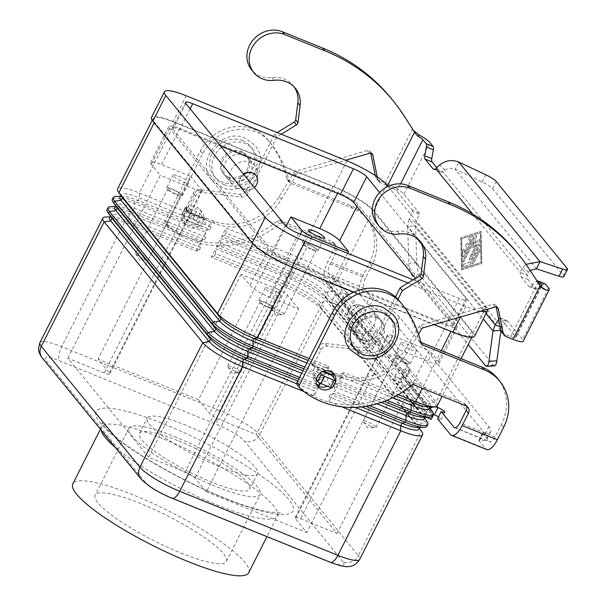 <?xml version="1.0" encoding="UTF-8"?>
<svg xmlns="http://www.w3.org/2000/svg" width="606" height="606" viewBox="0 0 606 606"><rect width="100%" height="100%" fill="white"/><g stroke="black" fill="none" stroke-linecap="round" stroke-linejoin="round"><path stroke-width="0.45" stroke-dasharray="3.03 2.27" d="M332.694 372.501A10.294 9.272 140.8 0 0 331.717 370.993A10.294 9.272 140.8 0 0 314.953 373.94A10.294 9.272 140.8 0 0 315.764 384.007A10.294 9.272 140.8 0 0 317.044 385.272M327.308 386.136A10.294 9.272 140.8 0 0 332.527 381.06A10.294 9.272 140.8 0 0 333.595 377.447M333.126 386.249A10.294 9.272 -39.2 0 1 331.467 387.764M202.874 222.175A10.294 9.272 140.8 0 0 202.063 212.115A10.294 9.272 140.8 0 0 185.3 215.062A10.294 9.272 140.8 0 0 186.11 225.129A10.294 9.272 140.8 0 0 202.874 222.175M183.035 212.289A10.294 9.272 -39.2 0 1 199.798 209.335A10.294 9.272 -39.2 0 1 200.609 219.402A10.294 9.272 -39.2 0 1 183.845 222.357A10.294 9.272 -39.2 0 1 183.035 212.289M180.974 553.051A73.531 14.158 26.8 0 0 226.394 561.436A73.531 14.158 26.8 0 0 140.554 503.525A73.531 14.158 26.8 0 0 95.134 495.132A73.531 14.158 26.8 0 0 180.974 553.051M174.392 436.54A73.531 14.158 -153.2 0 1 260.232 494.458A73.531 14.158 -153.2 0 1 214.804 486.065A73.531 14.158 -153.2 0 1 128.964 428.154A73.531 14.158 -153.2 0 1 174.392 436.54M177.626 440.501A61.767 11.893 26.8 0 0 139.463 433.457A61.767 11.893 26.8 0 0 211.57 482.103A61.767 11.893 26.8 0 0 249.725 489.156A61.767 11.893 26.8 0 0 177.626 440.501M219.38 466.65A61.767 11.893 -153.2 0 1 147.273 417.996A61.767 11.893 -153.2 0 1 185.428 425.048A61.767 11.893 -153.2 0 1 257.535 473.695A61.767 11.893 -153.2 0 1 219.38 466.65M248.71 572.708A98.528 18.968 26.8 0 0 133.684 495.102A98.528 18.968 26.8 0 0 72.818 483.861M143.88 258.762A7.234 1.394 26.8 0 0 147.796 259.815A7.234 1.394 26.8 0 0 148.356 259.588A7.234 1.394 26.8 0 0 139.903 253.884A7.234 1.394 26.8 0 0 135.433 253.058A7.234 1.394 26.8 0 0 135.585 253.649A7.234 1.394 26.8 0 0 143.88 258.762M176.414 194.359A7.234 1.394 26.8 0 0 180.883 195.185A7.234 1.394 26.8 0 0 172.437 189.481A7.234 1.394 26.8 0 0 167.968 188.655A7.234 1.394 26.8 0 0 176.414 194.359M176.854 194.89A8.825 1.697 26.8 0 0 182.3 195.897A8.825 1.697 26.8 0 0 172.006 188.951A8.825 1.697 26.8 0 0 166.552 187.943A8.825 1.697 26.8 0 0 176.854 194.89M178.512 176.066A8.825 1.697 -153.2 0 1 188.807 183.02A8.825 1.697 -153.2 0 1 183.36 182.012A8.825 1.697 -153.2 0 1 173.058 175.058A8.825 1.697 -153.2 0 1 178.512 176.066M371.614 426.563A7.234 1.394 26.8 0 0 375.523 427.616A7.234 1.394 26.8 0 0 376.084 427.389A7.234 1.394 26.8 0 0 367.637 421.693A7.234 1.394 26.8 0 0 363.168 420.867A7.234 1.394 26.8 0 0 363.312 421.45A7.234 1.394 26.8 0 0 371.614 426.563M404.149 362.161A7.234 1.394 26.8 0 0 408.618 362.986A7.234 1.394 26.8 0 0 400.172 357.282A7.234 1.394 26.8 0 0 395.703 356.457A7.234 1.394 26.8 0 0 404.149 362.161M404.581 362.691A8.825 1.697 26.8 0 0 410.035 363.698A8.825 1.697 26.8 0 0 399.733 356.752A8.825 1.697 26.8 0 0 394.279 355.745A8.825 1.697 26.8 0 0 404.581 362.691M406.24 343.867A8.825 1.697 -153.2 0 1 416.542 350.821A8.825 1.697 -153.2 0 1 411.088 349.813A8.825 1.697 -153.2 0 1 400.786 342.86A8.825 1.697 -153.2 0 1 406.24 343.867M236.029 371.683A7.234 1.394 26.8 0 0 239.946 372.735A7.234 1.394 26.8 0 0 240.499 372.508A7.234 1.394 26.8 0 0 232.053 366.804A7.234 1.394 26.8 0 0 227.583 365.979A7.234 1.394 26.8 0 0 227.735 366.562A7.234 1.394 26.8 0 0 236.029 371.683M268.564 307.28A7.234 1.394 26.8 0 0 273.033 308.098A7.234 1.394 26.8 0 0 264.587 302.402A7.234 1.394 26.8 0 0 260.118 301.576A7.234 1.394 26.8 0 0 268.564 307.28M269.003 307.81A8.825 1.697 26.8 0 0 274.45 308.818A8.825 1.697 26.8 0 0 264.148 301.871A8.825 1.697 26.8 0 0 258.701 300.864A8.825 1.697 26.8 0 0 269.003 307.81M270.655 288.986A8.825 1.697 -153.2 0 1 280.957 295.94A8.825 1.697 -153.2 0 1 275.51 294.933A8.825 1.697 -153.2 0 1 265.208 287.979A8.825 1.697 -153.2 0 1 270.655 288.986M279.464 313.643A7.234 1.394 26.8 0 0 283.373 314.696A7.234 1.394 26.8 0 0 283.934 314.469A7.234 1.394 26.8 0 0 275.488 308.772A7.234 1.394 26.8 0 0 271.018 307.946A7.234 1.394 26.8 0 0 271.17 308.53A7.234 1.394 26.8 0 0 279.464 313.643M311.999 249.24A7.234 1.394 26.8 0 0 316.468 250.066A7.234 1.394 26.8 0 0 308.022 244.362A7.234 1.394 26.8 0 0 303.553 243.536A7.234 1.394 26.8 0 0 311.999 249.24M312.431 249.77A8.825 1.697 26.8 0 0 317.885 250.778A8.825 1.697 26.8 0 0 307.583 243.832A8.825 1.697 26.8 0 0 302.136 242.824A8.825 1.697 26.8 0 0 312.431 249.77M360.767 305.409A9.408 8.476 140.8 0 0 349.723 308.605A9.408 8.476 140.8 0 0 349.314 319.597A9.408 8.476 140.8 0 0 352.442 321.892A9.408 8.476 140.8 0 0 363.479 318.688A9.408 8.476 140.8 0 0 363.895 307.696A9.408 8.476 140.8 0 0 360.767 305.409M360.926 305.606A9.408 8.476 140.8 0 0 349.889 308.802A9.408 8.476 140.8 0 0 349.473 319.801A9.408 8.476 140.8 0 0 352.601 322.089A9.408 8.476 140.8 0 0 363.638 318.892A9.408 8.476 140.8 0 0 364.055 307.893A9.408 8.476 140.8 0 0 360.926 305.606M356.343 314.166A0.591 0.53 140.8 0 0 356.866 313.135A0.591 0.53 140.8 0 0 356.343 314.166M355.108 332.671A14.703 13.241 -39.2 0 1 350.223 329.088A14.703 13.241 -39.2 0 1 350.866 311.916A14.703 13.241 -39.2 0 1 368.122 306.909A14.703 13.241 -39.2 0 1 373.008 310.492A14.703 13.241 -39.2 0 1 372.357 327.672A14.703 13.241 -39.2 0 1 355.108 332.671M354.881 321.839A14.703 13.241 140.8 0 0 356.04 336.224A14.703 13.241 140.8 0 0 360.926 339.807A14.703 13.241 140.8 0 0 378.182 334.8A14.703 13.241 140.8 0 0 378.826 317.627A14.703 13.241 140.8 0 0 373.94 314.044A14.703 13.241 140.8 0 0 354.881 321.839M357.146 324.611A14.703 13.241 -39.2 0 1 376.205 316.817A14.703 13.241 -39.2 0 1 381.091 320.4A14.703 13.241 -39.2 0 1 380.439 337.572A14.703 13.241 -39.2 0 1 363.191 342.579A14.703 13.241 -39.2 0 1 358.305 338.996A14.703 13.241 -39.2 0 1 357.146 324.611M377.174 318.006A14.703 13.241 140.8 0 0 359.919 323.006A14.703 13.241 140.8 0 0 359.275 340.186A14.703 13.241 140.8 0 0 364.161 343.769A14.703 13.241 140.8 0 0 381.409 338.762A14.703 13.241 140.8 0 0 382.06 321.589A14.703 13.241 140.8 0 0 377.174 318.006M243.703 174.399A9.408 8.476 140.8 0 0 241.317 187.269A9.408 8.476 140.8 0 0 244.445 189.557A9.408 8.476 140.8 0 0 254.399 187.512M255.823 175.263A9.408 8.476 -39.2 0 1 255.285 186.216A9.408 8.476 -39.2 0 1 244.286 189.36A9.408 8.476 -39.2 0 1 241.158 187.065A9.408 8.476 -39.2 0 1 243.544 174.202M248.968 180.853A0.591 0.53 140.8 0 0 248.112 181.111A0.591 0.53 140.8 0 0 248.99 181.686A0.591 0.53 140.8 0 0 249.134 181.058M237.09 188.057A14.703 13.241 140.8 0 0 254.346 183.05A14.703 13.241 140.8 0 0 254.997 165.877A14.703 13.241 140.8 0 0 250.104 162.294A14.703 13.241 140.8 0 0 232.855 167.294A14.703 13.241 140.8 0 0 232.204 184.474A14.703 13.241 140.8 0 0 237.09 188.057M231.272 180.921A14.703 13.241 140.8 0 0 248.528 175.922A14.703 13.241 140.8 0 0 249.172 158.742A14.703 13.241 140.8 0 0 244.286 155.159A14.703 13.241 140.8 0 0 225.227 162.961A14.703 13.241 140.8 0 0 226.386 177.338A14.703 13.241 140.8 0 0 231.272 180.921M242.021 152.386A14.703 13.241 -39.2 0 1 246.907 155.969A14.703 13.241 -39.2 0 1 246.263 173.149A14.703 13.241 -39.2 0 1 229.007 178.149A14.703 13.241 -39.2 0 1 224.122 174.566A14.703 13.241 -39.2 0 1 222.963 160.189A14.703 13.241 -39.2 0 1 242.021 152.386M228.038 176.96A14.703 13.241 140.8 0 0 245.294 171.96A14.703 13.241 140.8 0 0 245.938 154.78A14.703 13.241 140.8 0 0 241.052 151.197A14.703 13.241 140.8 0 0 223.803 156.204A14.703 13.241 140.8 0 0 223.152 173.377A14.703 13.241 140.8 0 0 228.038 176.96M426.919 426.276A35.292 6.795 26.8 0 0 425.548 422.564L326.929 301.72A35.292 6.795 26.8 0 0 287.108 277.631L215.547 248.672L211.244 257.194L282.797 286.161A35.292 6.795 -153.2 0 1 322.627 310.242L421.238 431.086A35.292 6.795 -153.2 0 1 421.784 431.798M211.244 257.194L214.357 256.202L285.918 285.168A29.414 5.666 -153.2 0 1 319.104 305.235L417.723 426.079A29.414 5.666 -153.2 0 1 418.17 426.669A29.414 5.666 -153.2 0 1 418.867 429.177M341.632 406.823L329.255 401.808L333.565 393.286L330.444 394.279L329.141 396.854L329.255 401.808M355.169 407.391L329.141 396.854M333.565 393.286L365.819 406.346M361.646 406.906L330.444 394.279M214.357 256.202L215.66 253.626L287.221 282.593A29.414 5.666 -153.2 0 1 320.407 302.659L419.026 423.503A29.414 5.666 -153.2 0 1 420.17 426.601A29.414 5.666 -153.2 0 1 417.739 427.533M215.66 253.626L215.547 248.672M432.131 415.974A35.292 6.795 26.8 0 0 430.752 412.254L332.141 291.41A35.292 6.795 26.8 0 0 292.312 267.329L220.751 238.363L216.448 246.892L288.001 275.859A35.292 6.795 -153.2 0 1 327.831 299.94L426.45 420.784A35.292 6.795 -153.2 0 1 426.988 421.488M216.448 246.892L219.561 245.9L291.122 274.859A29.414 5.666 -153.2 0 1 324.316 294.933L422.927 415.777A29.414 5.666 -153.2 0 1 423.382 416.367A29.414 5.666 -153.2 0 1 424.071 418.875M369.478 405.679L334.459 391.506L338.769 382.984L335.648 383.977L334.345 386.552L334.459 391.506M377.008 403.823L334.345 386.552M338.769 382.984L384.234 401.384M381.303 402.452L335.648 383.977M219.561 245.9L220.864 243.317L292.425 272.283A29.414 5.666 -153.2 0 1 325.611 292.357L424.23 413.201A29.414 5.666 -153.2 0 1 425.374 416.299A29.414 5.666 -153.2 0 1 422.943 417.223M220.864 243.317L220.751 238.363M437.335 405.672A35.292 6.795 26.8 0 0 435.956 401.952L337.345 281.108A35.292 6.795 26.8 0 0 297.516 257.027L225.955 228.061L221.652 236.582L293.206 265.549A35.292 6.795 -153.2 0 1 333.035 289.63L431.654 410.474A35.292 6.795 -153.2 0 1 432.192 411.186M386.901 400.324L339.663 381.204L343.973 372.675L398.278 394.657M451.114 331.194L292.933 267.17A35.292 6.795 -153.2 0 1 253.103 243.082L154.492 122.238A35.292 6.795 -153.2 0 1 153.121 118.526A35.292 6.795 -153.2 0 1 174.922 122.548L333.103 186.58A35.292 6.795 -153.2 0 1 372.932 210.661L471.544 331.505A35.292 6.795 -153.2 0 1 472.915 335.224A35.292 6.795 -153.2 0 1 451.114 331.194L450.978 331.474M309.113 358.563L328.906 366.577L324.604 375.106L304.803 367.092M303.909 368.872L323.702 376.887L320.438 383.34M316.62 384.287L299.599 377.394M298.705 379.174L318.498 387.189L314.188 395.71L304.007 391.59M221.652 236.582L224.773 235.59L296.326 264.557A29.414 5.666 -153.2 0 1 329.52 284.623L428.131 405.467A29.414 5.666 -153.2 0 1 428.586 406.058A29.414 5.666 -153.2 0 1 429.275 408.565M392.597 397.718L339.549 376.25L339.663 381.204M343.973 372.675L340.852 373.667L339.549 376.25M395.953 395.976L340.852 373.667M224.773 235.59L226.068 233.015L297.629 261.981A29.414 5.666 -153.2 0 1 330.823 282.048L429.434 402.892A29.414 5.666 -153.2 0 1 430.578 405.99A29.414 5.666 -153.2 0 1 428.147 406.921M226.068 233.015L225.955 228.061M105.732 216.993A35.292 6.795 -153.2 0 1 124.616 222.129L196.177 251.096L199.298 250.104L127.737 221.137A29.414 5.666 26.8 0 0 111.996 216.857A29.414 5.666 26.8 0 0 109.565 217.781M196.177 251.096L200.48 242.574L128.926 213.607A35.292 6.795 26.8 0 0 107.126 209.578M199.298 250.104L200.594 247.528L200.48 242.574M200.594 247.528L129.04 218.561A29.414 5.666 26.8 0 0 110.868 215.206A29.414 5.666 26.8 0 0 111.565 217.713M296.842 383.78L314.075 390.756L314.188 395.71M297.758 381.045L315.378 388.181L314.075 390.756M318.498 387.189L315.378 388.181M110.936 206.684A35.292 6.795 -153.2 0 1 129.828 211.827L201.381 240.794L204.502 239.802L132.941 210.835A29.414 5.666 26.8 0 0 117.2 206.548A29.414 5.666 26.8 0 0 114.776 207.479M201.381 240.794L205.684 232.265L134.131 203.298A35.292 6.795 26.8 0 0 112.33 199.276M204.502 239.802L205.805 237.219L205.684 232.265M205.805 237.219L134.244 208.259A29.414 5.666 26.8 0 0 116.072 204.904A29.414 5.666 26.8 0 0 116.769 207.411M301.659 373.319L319.279 380.454L319.332 382.78M302.962 370.743L320.582 377.879L319.279 380.454M323.702 376.887L320.582 377.879M116.14 196.382A35.292 6.795 -153.2 0 1 135.032 201.525L206.585 230.485L210.896 221.963L139.335 192.996A35.292 6.795 26.8 0 0 117.534 188.966M206.585 230.485L209.706 229.492L138.145 200.525A29.414 5.666 26.8 0 0 122.412 196.246A29.414 5.666 26.8 0 0 119.98 197.17M209.706 229.492L211.009 226.917L210.896 221.963M211.009 226.917L139.448 197.95A29.414 5.666 26.8 0 0 121.283 194.594A29.414 5.666 26.8 0 0 121.973 197.101M306.863 363.017L324.49 370.152L324.604 375.106M308.166 360.441L325.786 367.569L324.49 370.152M328.906 366.577L325.786 367.569M336.974 533.485L429.366 350.579L438.259 361.471A17.65 3.401 -153.2 0 1 438.949 363.335A17.65 3.401 -153.2 0 1 428.048 361.32L399.172 349.632L306.78 532.538L295.463 518.675A8.825 1.697 -153.2 0 1 295.114 517.744A8.825 1.697 -153.2 0 1 300.568 518.751L336.974 533.485L256.141 434.434L219.736 419.7A8.825 1.697 -153.2 0 1 209.782 413.678L198.465 399.808L286.13 226.25M399.172 349.632L387.855 335.762A8.825 1.697 -153.2 0 1 387.514 334.838A8.825 1.697 -153.2 0 1 392.961 335.845L429.366 350.579M241.059 274.351L148.667 457.265L185.072 471.998A8.825 1.697 -153.2 0 1 195.034 478.02L206.351 491.89L298.743 308.977L269.867 297.288A17.65 3.401 -153.2 0 1 249.952 285.252L241.059 274.351L277.465 289.092L185.072 471.998M298.743 308.977L287.426 295.114A8.825 1.697 26.8 0 0 277.465 289.092M347.639 253.308L256.141 434.434M67.834 358.207L160.226 175.301L151.341 164.408A17.65 3.401 -153.2 0 1 150.652 162.544A17.65 3.401 -153.2 0 1 161.552 164.559L190.428 176.248L98.036 359.153L109.353 373.023A8.825 1.697 -153.2 0 1 109.694 373.955A8.825 1.697 -153.2 0 1 104.24 372.948L67.834 358.207L148.667 457.265M190.428 176.248L201.745 190.117A8.825 1.697 -153.2 0 1 202.086 191.041A8.825 1.697 -153.2 0 1 196.632 190.034L160.226 175.301M446.266 325.255A17.65 3.401 26.8 0 0 457.166 327.263A17.65 3.401 26.8 0 0 456.477 325.407L357.866 204.563A17.65 3.401 26.8 0 0 337.951 192.519L179.77 128.495A17.65 3.401 26.8 0 0 168.869 126.48A17.65 3.401 26.8 0 0 169.559 128.336L268.17 249.18A17.65 3.401 26.8 0 0 288.085 261.224L446.266 325.255L428.048 361.32M206.351 491.89L306.78 532.538M474.574 336.224A35.292 6.795 26.8 0 0 473.203 332.512L373.781 210.676A35.292 6.795 26.8 0 0 333.951 186.595L173.263 121.548A35.292 6.795 26.8 0 0 151.455 117.519M353.73 292.107L434.085 324.634M220.508 145.978L179.724 129.472A11.764 2.265 26.8 0 0 172.46 128.131A11.764 2.265 26.8 0 0 172.922 129.366L272.344 251.202A11.764 2.265 26.8 0 0 285.615 259.232L446.304 324.278A11.764 2.265 26.8 0 0 453.576 325.619A11.764 2.265 26.8 0 0 453.114 324.377L415.542 278.328M421.397 243.794L466.128 298.614A11.764 2.265 -153.2 0 1 466.59 299.856A11.764 2.265 -153.2 0 1 459.318 298.516L413.125 279.813M379.561 192.534L416.92 238.31M387.999 186.39L486.217 306.75A35.292 6.795 -153.2 0 1 487.648 309.181M480.717 311.181A35.292 6.795 -153.2 0 1 465.787 306.439L407.929 283.017M198.465 399.808L98.036 359.153M370.13 330.838L375.568 331.262L371.925 338.474L371.455 338.315A0.591 0.53 140.8 0 0 371.046 338.64L370.168 340.383L363.138 337.534L364.017 335.8A8.825 7.946 -39.2 0 1 370.13 330.838L371.455 338.315M395.824 324.339L399.468 317.12L488.898 426.715A47.056 9.06 -153.2 0 1 490.731 431.669A47.056 9.06 -153.2 0 1 483.512 432.934A5.886 1.136 26.8 0 0 482.611 433.093L478.967 440.304A5.886 1.136 26.8 0 1 479.869 440.145A47.056 9.06 -153.2 0 0 487.088 438.88A47.056 9.06 -153.2 0 0 485.255 433.926L395.824 324.339A47.056 9.06 26.8 0 0 369.963 305.469A5.886 1.136 -153.2 0 1 366.728 303.106L360.403 295.349A16.468 6.416 -68 0 1 363.161 275.374L369.448 262.928A47.056 42.382 140.8 0 0 365.736 216.91A47.056 42.382 140.8 0 0 350.101 205.442L288.335 180.444A2.939 2.651 -39.2 0 1 286.873 178.747A117.647 105.952 140.8 0 0 267.647 139.509A117.647 105.952 140.8 0 0 267.299 139.085A41.178 37.087 140.8 0 0 200.366 151.038L165.233 220.599A2.939 2.651 140.8 0 0 165.718 223.743A88.234 79.462 140.8 0 0 277.169 221.114A2.939 2.651 -39.2 0 1 280.161 220.576L331.883 241.514A5.886 5.295 -39.2 0 1 333.838 242.945A5.886 5.295 -39.2 0 1 334.3 248.695L328.013 261.148A16.468 6.416 112 0 0 325.248 281.123L338.05 296.804L341.693 289.592A5.886 1.136 -153.2 0 1 348.556 294.228A5.886 1.136 -153.2 0 1 344.928 293.554L344.738 293.478A8.825 7.946 140.8 0 0 333.3 298.16L331.118 302.47L361.024 339.125A2.939 1.144 -68 0 0 361.221 339.269A2.939 1.144 -68 0 0 363.138 337.534M331.118 302.47L338.148 305.318L340.33 301A0.591 0.53 -39.2 0 1 341.095 300.69L344.928 293.554M338.148 305.318L368.054 341.966A2.939 1.144 -68 0 0 368.259 342.117A2.939 1.144 -68 0 0 370.168 340.383M341.095 300.69L371.925 338.474A8.825 1.697 -153.2 0 1 379.447 343.413L383.09 336.201L409.868 369.016A8.825 1.697 26.8 0 1 410.217 369.948L406.573 377.159A8.825 1.697 26.8 0 0 406.225 376.228L379.447 343.413M344.738 293.478L375.568 331.262A8.825 1.697 -153.2 0 1 383.09 336.201M399.468 317.12A47.056 9.06 26.8 0 0 373.607 298.25A5.886 1.136 -153.2 0 1 370.372 295.895L364.047 288.138A8.234 3.212 112 0 1 365.426 278.146L371.713 265.701A47.056 42.382 140.8 0 0 368.001 219.683A47.056 42.382 140.8 0 0 352.366 208.222L290.6 183.217A2.939 2.651 -39.2 0 1 289.138 181.52A117.647 105.952 140.8 0 0 269.912 142.281A117.647 105.952 140.8 0 0 269.564 141.857A41.178 37.087 140.8 0 0 202.631 153.81L167.491 223.372A2.939 2.651 140.8 0 0 167.983 226.515A88.234 79.462 140.8 0 0 279.427 223.887A2.939 2.651 -39.2 0 1 282.419 223.349L334.141 244.286A5.886 5.295 -39.2 0 1 336.103 245.718A5.886 5.295 -39.2 0 1 336.565 251.467L330.27 263.921A8.234 3.212 -68 0 0 328.891 273.904L341.693 289.592M338.05 296.804A5.886 1.136 -153.2 0 1 344.912 301.44A5.886 1.136 -153.2 0 1 341.284 300.765M478.967 440.304A5.886 1.136 26.8 0 0 479.195 440.926L485.527 448.682A16.468 6.416 -68 0 0 486.633 449.523M437.577 418.769A5.886 1.136 26.8 0 0 441.213 419.443A5.886 1.136 26.8 0 0 438.517 416.913M431.214 419.36L401.308 382.712A2.939 1.144 112 0 1 401.801 379.144L402.679 377.402A0.591 0.53 -39.2 0 1 403.088 377.076L403.323 376.947A8.825 1.697 26.8 0 0 406.573 377.159M434.154 414.731L403.323 376.947L406.967 369.736L401.763 369.599A8.825 7.946 140.8 0 0 395.65 374.561L394.771 376.296A2.939 1.144 112 0 0 394.279 379.864L424.185 416.511L425.783 417.163M424.185 416.511L426.366 412.201A8.825 7.946 -39.2 0 1 430.108 408.232M436.774 406.262L406.967 369.736A8.825 1.697 26.8 0 0 410.217 369.948M482.611 433.093A5.886 1.136 26.8 0 0 482.838 433.714L489.171 441.471A8.234 3.212 112 0 0 489.724 441.888A8.234 3.212 112 0 0 495.079 437.032L501.367 424.579A47.056 42.382 140.8 0 0 497.655 378.561M297.379 385.128A2.939 2.651 140.8 0 0 297.637 385.393A88.234 79.462 140.8 0 0 409.088 382.765A2.939 2.651 -39.2 0 1 412.08 382.227L463.802 403.164A5.886 5.295 -39.2 0 1 465.756 404.596A5.886 5.295 -39.2 0 1 466.62 406.202M420.859 342.345L420.253 342.095A2.939 2.651 -39.2 0 1 418.791 340.398A117.647 105.952 140.8 0 0 399.566 301.167M335.853 380.22A10.294 9.272 -39.2 0 1 335.724 381.113M377.083 223.637A25.293 22.778 140.8 0 0 397.347 231.265A26.475 23.839 -39.2 0 1 418.541 239.241A26.475 23.839 -39.2 0 1 419.617 240.68M467.09 247.468L464.363 252.861L464.287 249.77A1.47 0.576 -68 0 0 464.075 249.271A1.47 0.576 -68 0 0 463.226 249.945A1.47 0.576 -68 0 0 462.757 251.505L462.87 256.459A1.47 0.576 -68 0 0 463.082 256.952A1.47 0.576 -68 0 0 464.044 256.08L473.051 238.256A1.47 0.576 -68 0 0 473.195 236.393A1.47 0.576 -68 0 0 473.006 236.393L469.885 237.385A1.47 0.576 -68 0 0 468.915 238.749A1.47 0.576 -68 0 0 468.976 240.112A1.47 0.576 -68 0 0 469.165 240.112L471.112 239.491L468.385 244.892L467.173 243.407A1.47 0.576 -68 0 0 467.075 243.332A1.47 0.576 -68 0 0 466.052 244.339A1.47 0.576 -68 0 0 465.878 245.983L467.09 247.468L465.787 245.945A1.47 0.576 112 0 1 465.969 244.301A1.47 0.576 112 0 1 466.991 243.294A1.47 0.576 112 0 1 467.09 243.37L468.302 244.854L471.029 239.461L469.082 240.082A1.47 0.576 112 0 1 468.892 240.082A1.47 0.576 112 0 1 468.832 238.719A1.47 0.576 112 0 1 469.801 237.355L472.922 236.363A1.47 0.576 112 0 1 473.112 236.363A1.47 0.576 112 0 1 472.968 238.219L463.961 256.05A1.47 0.576 112 0 1 462.999 256.921A1.47 0.576 112 0 1 462.787 256.421L462.673 251.467A1.47 0.576 112 0 1 463.143 249.914A1.47 0.576 112 0 1 463.991 249.24A1.47 0.576 112 0 1 464.204 249.733L464.279 252.831L467.006 247.43M472.975 261.974A1.47 0.576 -68 0 0 472.824 263.837A1.47 0.576 -68 0 0 473.786 262.966L479.634 251.376A1.47 0.576 -68 0 0 479.785 249.52A1.47 0.576 -68 0 0 478.831 250.392L472.892 261.943L478.748 250.354A1.47 0.576 112 0 1 479.702 249.49A1.47 0.576 112 0 1 479.551 251.346L473.703 262.936A1.47 0.576 112 0 1 472.741 263.799A1.47 0.576 112 0 1 472.892 261.943M480.384 232.802L481.073 262.519L462.363 268.473L461.674 238.749L480.384 232.802L480.99 262.489L462.28 268.435L461.59 238.719L480.3 232.765M460.863 237.757L461.613 269.958L481.884 263.512L481.134 231.318L460.78 237.726L481.05 231.28L481.8 263.481L461.53 269.92L460.78 237.726M464.226 264.133A1.47 0.576 -68 0 0 463.257 265.496A1.47 0.576 -68 0 0 463.317 266.86A1.47 0.576 -68 0 0 463.507 266.86L469.9 264.83A1.47 0.576 -68 0 0 470.665 263.958L479.52 246.422A1.47 0.576 -68 0 0 479.672 244.566A1.47 0.576 -68 0 0 478.71 245.438L470.233 262.224L464.143 264.102L470.15 262.193L478.626 245.4A1.47 0.576 112 0 1 479.588 244.536A1.47 0.576 112 0 1 479.437 246.392L470.582 263.928A1.47 0.576 112 0 1 469.817 264.792L463.423 266.822A1.47 0.576 112 0 1 463.234 266.822A1.47 0.576 112 0 1 463.173 265.466A1.47 0.576 112 0 1 464.143 264.102M474.892 243.665L476.475 236.416A1.47 0.576 -68 0 0 476.316 235.401A1.47 0.576 -68 0 0 475.362 236.272L463.348 260.05A1.47 0.576 -68 0 0 463.204 261.906A1.47 0.576 -68 0 0 464.158 261.034L474.157 241.241L472.672 248.059L476.581 244.21L469.658 257.914A1.47 0.576 -68 0 0 469.514 259.777A1.47 0.576 -68 0 0 470.468 258.906L479.399 241.226A1.47 0.576 -68 0 0 479.551 239.37A1.47 0.576 -68 0 0 479.051 239.575L474.809 243.635L478.967 239.537A1.47 0.576 112 0 1 479.467 239.332A1.47 0.576 112 0 1 479.316 241.188L470.385 258.876A1.47 0.576 112 0 1 469.43 259.739A1.47 0.576 112 0 1 469.574 257.883L476.498 244.173L472.589 248.028L474.074 241.203L464.075 261.004A1.47 0.576 112 0 1 463.12 261.875A1.47 0.576 112 0 1 463.264 260.012L475.278 236.242A1.47 0.576 112 0 1 476.233 235.37A1.47 0.576 112 0 1 476.392 236.378L474.809 243.635M494.549 365.873A11.764 3.197 -93.4 0 1 493.375 365.183L419.572 274.738A11.764 3.197 86.6 0 1 416.799 262.716L415.602 225.886L416.102 222.107L419.087 214.289A1.47 0.576 -68 0 0 419.178 212.857L403.876 194.102A16.468 3.174 26.8 0 0 385.287 182.868L378.424 180.088A5.886 5.295 -39.2 0 1 376.47 178.656A5.886 5.295 -39.2 0 1 375.478 176.535L375.273 175.558M436.767 167.68L440.001 171.642A8.825 3.439 -68 0 0 440.592 172.089A8.825 3.439 -68 0 0 442.759 171.551L445.069 170.089C448.182 168.006 451.546 167.748 455.174 169.309L482.088 181.959A11.764 2.265 -153.2 0 1 492.655 188.799L563.36 275.442L567.004 268.231M544.983 283.797A5.886 2.295 -68 0 0 543.211 284.419L538.128 288.903A5.886 2.295 112 0 1 536.355 289.524A5.886 2.295 112 0 1 535.954 289.229L528.053 279.54A8.825 3.439 112 0 1 527.462 275.336L520.433 272.495C520.259 271.821 521.13 270.034 523.054 267.14L526.023 264.322M500.223 326.793L502.185 327.588L506.358 321.233A1.47 0.576 112 0 1 507.131 320.688A1.47 0.576 112 0 1 507.23 320.763L522.539 339.511A16.468 3.174 26.8 0 1 523.175 341.246M388.628 186.095A8.234 1.583 -153.2 0 1 396.847 191.261L412.148 210.009A1.47 0.576 112 0 1 412.057 211.449L409.073 219.258L416.102 222.107L502.185 327.588L500.92 330.437L415.602 225.886L407.694 226.356L408.883 263.186A11.764 3.197 -93.4 0 0 411.656 275.207L468.218 344.519M397.96 299.303L373.72 347.291A5.886 5.295 140.8 0 1 367.486 350.76L327.354 346.185A5.886 5.295 -39.2 0 0 321.119 349.654L313.34 365.047A1.174 1.06 -39.2 0 0 313.825 366.486L317.839 368.107L317.385 369.531L320.233 373.023M316.218 379.788L313.741 376.75A8.825 3.439 112 0 1 315.218 366.047L315.575 365.335L311.56 363.714A1.174 1.06 140.8 0 1 311.075 362.274L318.854 346.882A5.886 5.295 140.8 0 1 325.089 343.413L365.221 347.988A5.886 5.295 -39.2 0 0 371.455 344.519L395.506 296.91M332.406 374.008L330.141 371.236L329.785 371.94A8.825 3.439 -68 0 0 328.3 382.644L332.247 387.469A2.939 0.568 26.8 0 1 332.361 387.779M418.473 334.133L406.838 353.154A52.942 47.677 -39.2 0 1 340.436 377.258L333.391 374.41M540.158 285.6L526.447 265.489A205.888 185.421 140.8 0 0 516.463 251.914M501.919 332.383A5.886 5.295 140.8 0 0 503.874 333.815L510.737 336.595A8.234 1.583 -153.2 0 0 515.827 337.534L541.855 286.009M330.141 371.236L338.171 374.485A52.942 47.677 140.8 0 0 404.581 350.382L419.269 326.361A2.939 2.651 -39.2 0 1 421.117 324.945L492.723 304.288A2.939 2.651 -39.2 0 1 496.034 306.136L496.208 306.969M530.144 270.435L528.44 272.253L527.462 275.336L442.759 171.551L435.729 168.703M472.778 214.1L520.433 272.495A8.825 3.439 -68 0 0 521.024 276.692L528.924 286.38A5.886 2.295 -68 0 0 529.318 286.683A5.886 2.295 -68 0 0 531.091 286.055L536.181 281.57A5.886 2.295 112 0 1 537.105 280.979M510.737 336.595L537.901 282.828L540.166 286.161A8.234 1.583 26.8 0 0 540.741 286.252M542.87 288.494L539.545 285.873L541.461 287.047M507.23 320.763L500.2 317.915L515.501 336.671A8.234 1.583 -153.2 0 1 515.827 337.534M500.2 317.915A1.47 0.576 -68 0 0 500.101 317.839A1.47 0.576 -68 0 0 499.329 318.392L498.708 319.332M317.839 368.107L315.575 365.335M563.815 276.677A11.764 2.265 26.8 0 0 563.36 275.442M486.027 313.56L409.073 219.258L407.694 226.356L483.285 318.991M536.401 268.844L455.174 169.309L458.818 162.097M414.709 131.873L412.444 129.101L414.383 131.267L415.421 133.57M391.014 98.187A205.888 185.421 -39.2 0 1 400.998 111.762L412.444 129.101L385.287 182.868M370.758 153.242L370.584 152.409A2.939 2.651 140.8 0 0 367.274 150.561L295.667 171.218A2.939 2.651 140.8 0 0 293.812 172.634L279.131 196.647A52.942 47.677 -39.2 0 1 212.721 220.751L204.692 217.501L203.949 218.561L199.965 213.698A2.939 0.568 26.8 0 0 196.647 211.691L187.11 207.828A2.939 0.568 26.8 0 0 185.292 207.494A2.939 0.568 26.8 0 0 185.406 207.805L189.345 212.63L190.125 211.608L186.11 209.979A1.174 1.06 -39.2 0 1 185.625 208.547L193.405 193.147A5.886 5.295 -39.2 0 1 199.639 189.678L239.771 194.253A5.886 5.295 140.8 0 0 246.006 190.784L274.639 134.108L277.147 132.57M294.168 86.946A26.475 23.839 140.8 0 0 293.092 85.514A26.475 23.839 140.8 0 0 271.889 77.538A25.293 22.778 -39.2 0 1 251.634 69.91M281.229 134.221L276.897 136.88L248.271 193.556A5.886 5.295 -39.2 0 1 242.036 197.026L201.904 192.45A5.886 5.295 140.8 0 0 195.662 195.92L187.89 211.32A1.174 1.06 140.8 0 0 188.375 212.751L192.39 214.38L192.034 215.092A8.825 3.439 112 0 1 186.3 220.296A8.825 3.439 112 0 1 185.701 219.849L181.762 215.016A2.939 0.568 -153.2 0 1 181.648 214.706A2.939 0.568 -153.2 0 1 183.466 215.047L193.003 218.902A2.939 0.568 -153.2 0 1 196.321 220.91L200.268 225.743A8.825 3.439 -68 0 0 200.859 226.19A8.825 3.439 -68 0 0 206.593 220.985L206.949 220.273L214.986 223.531A52.942 47.677 140.8 0 0 281.389 199.419L296.076 175.407A2.939 2.651 -39.2 0 1 297.925 173.99L345.541 160.257M377.243 176.876L377.735 179.315A5.886 5.295 140.8 0 0 378.735 181.429A5.886 5.295 140.8 0 0 380.689 182.861L387.302 185.542M274.639 134.108L276.897 136.88M190.125 211.608L192.39 214.38M204.692 217.501L206.949 220.273M360.259 351.495A23.528 21.187 140.8 0 0 390.756 339.019A23.528 21.187 140.8 0 0 381.076 310.272A23.528 21.187 140.8 0 0 350.579 322.756A23.528 21.187 140.8 0 0 360.259 351.495M242.695 140.698A23.528 21.187 140.8 0 0 212.198 153.174A23.528 21.187 140.8 0 0 221.872 181.914A23.528 21.187 140.8 0 0 252.369 169.438A23.528 21.187 140.8 0 0 242.695 140.698M42.208 357.873A11.764 10.597 140.8 0 0 46.117 360.737L144.728 481.581A23.528 4.53 26.8 0 0 171.278 497.64L329.459 561.664A23.528 4.53 26.8 0 0 343.079 561.876A11.764 10.597 140.8 0 0 351.707 561.732A11.764 10.597 140.8 0 0 358.328 555.634A35.292 6.795 -153.2 0 1 359.706 559.353M343.079 561.876L244.468 441.032A23.528 4.53 26.8 0 0 217.91 424.973L59.736 360.941A23.528 4.53 26.8 0 0 46.117 360.737M372.932 210.661L337.345 281.108L330.823 282.048L329.52 284.623L333.035 289.63L332.141 291.41L325.611 292.357L324.316 294.933L327.831 299.94L326.929 301.72L320.407 302.659L319.104 305.235L322.627 310.242L259.716 434.79A11.764 10.597 -39.2 0 1 253.088 440.888A11.764 10.597 -39.2 0 1 244.468 441.032M171.278 497.64A11.764 4.583 -68 0 0 172.074 498.238M329.459 561.664A11.764 4.583 -68 0 0 330.255 562.27M333.103 186.58L297.516 257.027L297.629 261.981L296.326 264.557L293.206 265.549L292.312 267.329L292.425 272.283L291.122 274.859L288.001 275.859L287.108 277.631L287.221 282.593L285.918 285.168L282.797 286.161L219.887 410.709A11.764 4.583 -68 0 0 217.153 419.155A11.764 4.583 -68 0 0 217.91 424.973M174.922 122.548L139.335 192.996L139.448 197.95L138.145 200.525L135.032 201.525L134.131 203.298L134.244 208.259L132.941 210.835L129.828 211.827L128.926 213.607L129.04 218.561L127.737 221.137L124.616 222.129L61.706 346.677A11.764 4.583 -68 0 0 58.971 355.124A11.764 4.583 -68 0 0 59.736 360.941M144.728 481.581A11.764 10.597 -39.2 0 1 140.819 478.717M115.276 447.41A98.528 18.968 26.8 0 0 216.471 504.79A98.528 18.968 26.8 0 0 277.336 516.032A98.528 18.968 26.8 0 0 162.317 438.426A98.528 18.968 26.8 0 0 101.444 427.185A98.528 18.968 26.8 0 0 101.126 430.078M164.287 424.162A110.292 21.233 -153.2 0 1 288.751 499.42A110.292 21.233 -153.2 0 1 224.909 498.45A110.292 21.233 -153.2 0 1 100.444 423.193A110.292 21.233 -153.2 0 1 164.287 424.162M224.137 184.686A23.528 21.187 140.8 0 0 254.634 172.21A23.528 21.187 140.8 0 0 244.96 143.47A23.528 21.187 140.8 0 0 214.463 155.947A23.528 21.187 140.8 0 0 224.137 184.686M471.544 331.505L435.956 401.952L429.434 402.892L428.131 405.467L431.654 410.474L430.752 412.254L424.23 413.201L422.927 415.777L426.45 420.784L425.548 422.564L419.026 423.503L417.723 426.079L421.238 431.086L358.328 555.634L259.716 434.79A35.292 6.795 -153.2 0 0 219.887 410.709L61.706 346.677A35.292 6.795 -153.2 0 0 39.905 342.648M441.304 350.616L422.306 388.226M154.492 122.238L154.174 122.874M253.103 243.082L252.793 243.703M392.961 335.845L300.568 518.751M387.855 335.762L295.463 518.675M287.426 295.114L195.034 478.02M311.234 238.567L219.736 419.7M300.44 234.204L209.782 413.678M196.632 190.034L104.24 372.948M201.745 190.117L109.353 373.023M456.477 325.407L438.259 361.471M288.085 261.224L269.867 297.288M357.866 204.563L356.896 206.472M179.77 128.495L161.552 164.559M169.559 128.336L151.341 164.408M298.629 233.469L285.615 259.232M459.318 298.516L446.304 324.278M466.128 298.614L453.114 324.377M190.17 108.8L179.724 129.472M185.928 103.603L172.922 129.366M285.358 225.44L272.344 251.202M386.795 184.913L373.781 210.676M486.217 306.75L473.203 332.512M346.965 160.832L333.951 186.595M186.277 95.786L173.263 121.548M465.787 306.439L460.439 317.029M337.951 192.519L337.534 193.352M268.17 249.18L249.952 285.252M364.017 335.8L333.3 298.16M340.33 301L371.046 338.64M368.054 341.966L361.024 339.125M325.248 281.123L360.403 295.349M363.161 275.374L328.013 261.148M330.27 263.921L365.426 278.146M364.047 288.138L328.891 273.904M165.233 220.599L167.491 223.372M165.718 223.743L167.983 226.515M277.169 221.114L279.427 223.887M280.161 220.576L282.419 223.349M331.883 241.514L334.141 244.286M334.3 248.695L336.565 251.467M369.448 262.928L371.713 265.701M350.101 205.442L352.366 208.222M288.335 180.444L290.6 183.217M286.873 178.747L289.138 181.52M267.299 139.085L269.564 141.857M200.366 151.038L202.631 153.81M366.728 303.106L370.372 295.895M369.963 305.469L373.607 298.25M485.527 448.682L450.379 434.457M485.255 433.926L488.898 426.715M403.088 377.076L401.763 369.599M402.679 377.402L433.396 415.042M426.366 412.201L395.65 374.561M401.308 382.712L394.279 379.864M401.801 379.144L394.771 376.296M406.225 376.228L409.868 369.016M455.265 427.745L489.171 441.471M495.079 437.032L459.931 422.799M299.894 388.166L297.637 385.393M411.345 385.537L409.088 382.765M414.337 384.999L412.08 382.227M466.059 405.937L463.802 403.164M503.631 427.351L501.367 424.579M421.026 343.049L420.253 342.095M421.056 343.17L418.791 340.398M479.195 440.926L482.838 433.714M479.869 440.145L483.512 432.934M399.604 234.037L397.347 231.265M403.876 194.102L429.904 142.584M548.559 287.994L522.539 339.511M322.506 371.607L317.385 369.531M317.483 368.819L323.422 371.22M329.785 371.94L315.218 366.047M313.741 376.75L328.3 382.644M528.44 272.253L523.054 267.14M528.053 279.54L521.024 276.692M538.522 284.381L541.961 287.608M515.501 336.671L540.961 286.267M543.211 284.419L536.181 281.57M538.128 288.903L531.091 286.055M535.954 289.229L528.924 286.38M506.358 321.233L499.329 318.392M506.139 336.595L503.874 333.815M373.72 347.291L371.455 344.519M367.486 350.76L365.221 347.988M327.354 346.185L325.089 343.413M321.119 349.654L318.854 346.882M313.34 365.047L311.075 362.274M313.825 366.486L311.56 363.714M340.436 377.258L338.171 374.485M406.838 353.154L404.581 350.382M421.526 329.134L419.269 326.361M423.382 327.725L421.117 324.945M494.988 307.06L492.723 304.288M496.867 307.151L496.034 306.136M528.712 268.261L526.447 265.489M335.891 380.257L332.247 387.469M493.375 365.183L485.467 365.653M492.655 188.799L496.299 181.58M419.087 214.289L412.057 211.449M400.574 183.868L396.847 191.261M445.069 170.089L439.683 164.976M482.088 181.959L485.732 174.74M400.998 111.762L403.263 114.534M204.328 218.213L189.769 212.32M189.345 212.63L203.911 218.531M192.034 215.092L206.593 220.985M200.268 225.743L185.701 219.849M271.889 77.538L274.154 80.31M246.006 190.784L248.271 193.556M239.771 194.253L242.036 197.026M199.639 189.678L201.904 192.45M193.405 193.147L195.662 195.92M185.625 208.547L187.89 211.32M186.11 209.979L188.375 212.751M212.721 220.751L214.986 223.531M279.131 196.647L281.389 199.419M293.812 172.634L296.076 175.407M295.667 171.218L297.925 173.99M367.274 150.561L369.539 153.333M370.584 152.409L371.417 153.424M375.478 176.535L377.735 179.315M378.424 180.088L380.689 182.861M199.965 213.698L196.321 220.91M196.647 211.691L193.003 218.902M187.11 207.828L183.466 215.047M185.406 207.805L181.762 215.016M440.001 171.642L434.305 169.332M419.178 212.857L412.148 210.009M416.799 262.716L408.883 263.186M419.572 274.738L411.656 275.207M211.994 180.171C194.291 160.166 222.834 126.98 245.369 138.266L254.838 145.213C272.541 165.218 243.998 198.404 221.463 187.118L211.994 180.171M315.764 384.007L318.029 386.779M202.063 212.115L199.798 209.335M226.394 561.436L260.232 494.458M139.463 433.457L147.273 417.996M100.422 429.215L101.444 427.185L102.081 422.677L105.58 427.495C108.504 430.783 112.867 434.737 118.67 439.342C141.94 457.954 186.754 482.891 224.122 497.852C241.976 505.025 256.58 509.707 267.928 511.896L280.593 512.85L277.336 516.032L266.935 536.636M148.356 259.588L180.883 195.185M182.3 195.897L188.807 183.02M135.585 253.649L139.971 260.133L147.796 259.815M376.084 427.389L408.618 362.986M410.035 363.698L416.542 350.821M363.312 421.45L367.698 427.934L375.523 427.616M240.499 372.508L273.033 308.098M274.45 308.818L280.957 295.94M227.735 366.569L232.121 373.054L239.946 372.735M283.934 314.469L316.468 250.066M317.885 250.778L324.392 237.9M271.17 308.53L275.556 315.014L283.373 314.696M350.223 329.088L356.04 336.224M358.305 338.996L359.275 340.186M254.997 165.877L249.172 158.742M246.907 155.969L245.938 154.78M419.314 428.29L418.17 426.669M419.723 427.488L420.17 426.601M424.518 417.988L423.382 416.367M424.927 417.186L425.374 416.299M429.722 407.687L428.586 406.058M430.131 406.876L430.578 405.99M472.915 335.224L471.854 337.337M461.098 358.631L442.1 396.241M110.421 216.092L110.868 215.206M111.996 216.857L110.019 216.895M115.625 205.782L116.072 204.904M117.2 206.548L115.223 206.593M120.836 195.48L121.283 194.594M122.412 196.246L120.427 196.291M153.121 118.526L152.182 120.374M223.152 173.377L224.122 174.566M226.386 177.338L232.204 184.474M381.091 320.4L382.06 321.589M373.008 310.492L378.826 317.627M308.643 229.939L302.136 242.824M303.553 243.536L271.018 307.946M265.208 287.979L258.701 300.864M260.118 301.576L227.583 365.979M400.786 342.86L394.279 355.745M395.703 356.457L363.168 420.867M173.058 175.058L166.552 187.943M167.968 188.655L135.433 253.058M387.514 334.838L295.114 517.744M202.086 191.041L109.694 373.955M438.949 363.335L457.166 327.263M150.652 162.544L168.869 126.48M257.535 473.695L249.725 489.156M128.964 428.154L95.134 495.132M453.576 325.619L466.59 299.856M172.46 128.131L185.474 102.369M361.221 339.269L368.259 342.117M183.845 222.357L186.11 225.129M167.726 226.243L165.461 223.47M336.103 245.718L333.838 242.945M368.001 219.683L365.736 216.91M289.623 182.497L287.358 179.724M269.912 142.281L267.647 139.509M348.556 294.228L344.912 301.44M454.576 427.662L489.724 441.888M333.982 373.766L331.717 370.993M465.756 404.596L468.014 407.368M419.276 341.383L421.541 344.155M487.088 438.88L490.731 431.669M444.857 412.231L441.213 419.443M540.12 285.54L539.673 285.009M529.318 286.683L536.355 289.524M500.101 317.839L507.131 320.688M418.541 239.241L420.806 242.014M313.431 366.198L311.166 363.426M495.541 305.076L497.806 307.856M412.928 129.692L415.352 133.403M203.949 218.561L189.383 212.661M186.3 220.296L200.859 226.19M295.357 88.287L293.092 85.514M187.981 212.471L185.716 209.691M372.349 154.121L370.092 151.349M378.735 181.429L376.47 178.656M181.648 214.706L185.292 207.494M440.592 172.089L433.563 169.241"/><path stroke-width="0.91" d="M317.044 385.272A10.294 9.272 140.8 0 0 327.308 386.136M335.724 381.113A10.294 9.272 -39.2 0 1 334.792 383.833A10.294 9.272 -39.2 0 1 333.126 386.249M331.467 387.764A10.294 9.272 -39.2 0 1 318.029 386.779A10.294 9.272 -39.2 0 1 317.218 376.72A10.294 9.272 -39.2 0 1 333.982 373.766A10.294 9.272 -39.2 0 1 335.853 380.22M100.422 429.215L72.818 483.861A98.528 18.968 26.8 0 0 187.845 561.467A98.528 18.968 26.8 0 0 248.71 572.708L266.935 536.636M314.09 230.947A8.825 1.697 -153.2 0 1 324.392 237.9A8.825 1.697 -153.2 0 1 318.938 236.893A8.825 1.697 -153.2 0 1 308.643 229.939A8.825 1.697 -153.2 0 1 314.09 230.947M254.399 187.512A9.408 8.476 140.8 0 0 255.906 175.361A9.408 8.476 140.8 0 0 252.778 173.074A9.408 8.476 140.8 0 0 243.703 174.399M243.544 174.202A9.408 8.476 -39.2 0 1 252.611 172.877A9.408 8.476 -39.2 0 1 255.74 175.164A9.408 8.476 -39.2 0 1 255.823 175.263M419.314 428.29L421.784 431.798A35.292 6.795 -153.2 0 1 422.617 434.805A35.292 6.795 -153.2 0 1 400.808 430.775L341.632 406.823M419.723 427.488L418.867 429.177A29.414 5.666 -153.2 0 1 400.695 425.821L355.169 407.391M365.819 406.346L405.119 422.253A35.292 6.795 26.8 0 0 424.003 427.397A35.292 6.795 26.8 0 0 426.919 426.276L427.821 424.503A35.292 6.795 -153.2 0 1 406.02 420.473L369.478 405.679M424.003 427.397L417.739 427.533A29.414 5.666 -153.2 0 1 401.998 423.246L361.646 406.906M424.518 417.988L426.988 421.488A35.292 6.795 -153.2 0 1 427.821 424.503M424.927 417.186L424.071 418.875A29.414 5.666 -153.2 0 1 405.906 415.519L377.008 403.823M384.234 401.384L410.323 411.944A35.292 6.795 26.8 0 0 429.215 417.087A35.292 6.795 26.8 0 0 432.131 415.974L433.025 414.193A35.292 6.795 -153.2 0 1 411.224 410.171L386.901 400.324M429.215 417.087L422.943 417.223A29.414 5.666 -153.2 0 1 407.202 412.944L381.303 402.452M398.278 394.657L415.527 401.642A35.292 6.795 26.8 0 0 434.419 406.785A35.292 6.795 26.8 0 0 437.335 405.672L442.1 396.241M152.182 120.374L117.534 188.966A35.292 6.795 26.8 0 0 118.367 191.981A35.292 6.795 26.8 0 0 118.905 192.685L217.524 313.529A35.292 6.795 26.8 0 0 257.353 337.61L309.113 358.563M304.803 367.092L253.043 346.14A35.292 6.795 -153.2 0 1 213.214 322.059L114.602 201.215A35.292 6.795 -153.2 0 1 113.224 197.495A35.292 6.795 -153.2 0 1 116.14 196.382L120.427 196.291M113.224 197.495L112.33 199.276A35.292 6.795 26.8 0 0 113.163 202.283A35.292 6.795 26.8 0 0 113.701 202.995L212.32 323.839A35.292 6.795 26.8 0 0 252.141 347.92L303.909 368.872M320.438 383.34L319.392 385.408L316.62 384.287M299.599 377.394L247.839 356.442A35.292 6.795 -153.2 0 1 208.01 332.361L109.398 211.517A35.292 6.795 -153.2 0 1 108.019 207.797A35.292 6.795 -153.2 0 1 110.936 206.684L115.223 206.593M108.019 207.797L107.126 209.578A35.292 6.795 26.8 0 0 107.959 212.585A35.292 6.795 26.8 0 0 108.497 213.297L207.108 334.141A35.292 6.795 26.8 0 0 246.937 358.222L298.705 379.174M304.007 391.59L242.635 366.751A35.292 6.795 -153.2 0 1 202.805 342.663L104.187 221.819A35.292 6.795 -153.2 0 1 102.815 218.107A35.292 6.795 -153.2 0 1 105.732 216.993L110.019 216.895M429.722 407.687L432.192 411.186A35.292 6.795 -153.2 0 1 433.025 414.193M430.131 406.876L429.275 408.565A29.414 5.666 -153.2 0 1 411.11 405.209L392.597 397.718M434.419 406.785L428.147 406.921A29.414 5.666 -153.2 0 1 412.413 402.634L395.953 395.976M107.959 212.585L111.565 217.713A29.414 5.666 26.8 0 0 112.012 218.304L210.63 339.148A29.414 5.666 26.8 0 0 243.824 359.214L297.758 381.045M110.421 216.092L109.565 217.781A29.414 5.666 26.8 0 0 110.716 220.879L209.328 341.723A29.414 5.666 26.8 0 0 242.521 361.79L296.842 383.78M113.163 202.283L116.769 207.411A29.414 5.666 26.8 0 0 117.223 208.002L215.834 328.846A29.414 5.666 26.8 0 0 249.028 348.912L302.962 370.743M319.332 382.78L319.392 385.408M115.625 205.782L114.776 207.479A29.414 5.666 26.8 0 0 115.92 210.577L214.532 331.421A29.414 5.666 26.8 0 0 247.725 351.488L301.659 373.319M118.367 191.981L121.973 197.101A29.414 5.666 26.8 0 0 122.427 197.692L221.038 318.536A29.414 5.666 26.8 0 0 254.232 338.61L308.166 360.441M120.836 195.48L119.98 197.17A29.414 5.666 26.8 0 0 121.124 200.268L219.736 321.112A29.414 5.666 26.8 0 0 252.929 341.186L306.863 363.017M286.13 226.25L290.857 216.903L302.174 230.765A8.825 1.697 26.8 0 0 312.128 236.787L348.533 251.528L347.639 253.308M290.857 216.903L319.733 228.591A17.65 3.401 -153.2 0 1 339.648 240.627L348.533 251.528M434.085 324.634L452.773 332.202A35.292 6.795 26.8 0 0 474.574 336.224L487.588 310.461A35.292 6.795 -153.2 0 1 480.717 311.181M407.929 283.017L305.098 241.393A35.292 6.795 -153.2 0 1 265.269 217.312L165.847 95.475A35.292 6.795 -153.2 0 1 164.468 91.756L151.455 117.519A35.292 6.795 26.8 0 0 152.833 121.238L252.255 243.074A35.292 6.795 26.8 0 0 292.084 267.155L353.73 292.107M415.542 278.328L353.692 202.54A11.764 2.265 26.8 0 0 340.42 194.518L220.508 145.978M413.125 279.813L298.629 233.469A11.764 2.265 -153.2 0 1 285.358 225.44L185.928 103.603A11.764 2.265 -153.2 0 1 185.474 102.369A11.764 2.265 -153.2 0 1 192.738 103.709L353.434 168.756A11.764 2.265 -153.2 0 1 366.706 176.785L379.561 192.534M416.92 238.31L421.397 243.794M164.468 91.756A35.292 6.795 -153.2 0 1 186.277 95.786L346.965 160.832A35.292 6.795 -153.2 0 1 386.795 184.913L387.999 186.39M487.648 309.181A35.292 6.795 -153.2 0 1 487.588 310.461M451.485 435.297L486.633 449.523A16.468 6.416 -68 0 0 497.344 439.804L503.631 427.351A47.056 42.382 140.8 0 0 499.92 381.341A47.056 42.382 140.8 0 0 484.277 369.872L422.518 344.867A2.939 2.651 -39.2 0 1 421.056 343.17A117.647 105.952 140.8 0 0 401.823 303.939A117.647 105.952 140.8 0 0 401.475 303.515A41.178 37.087 140.8 0 0 334.55 315.468L299.409 385.022A2.939 2.651 140.8 0 0 299.894 388.166A88.234 79.462 140.8 0 0 411.345 385.537A2.939 2.651 -39.2 0 1 414.337 384.999L466.059 405.937A5.886 5.295 -39.2 0 1 468.014 407.368A5.886 5.295 -39.2 0 1 468.483 413.125L462.189 425.579A16.468 6.416 112 0 1 451.485 435.297A16.468 6.416 112 0 1 450.379 434.457L437.577 418.769L441.221 411.557A5.886 1.136 26.8 0 0 444.857 412.231A5.886 1.136 26.8 0 0 437.986 407.596L437.797 407.52A8.825 7.946 -39.2 0 0 430.108 408.232M438.517 416.913A5.886 1.136 26.8 0 0 434.343 414.807L434.154 414.731A0.591 0.53 140.8 0 0 433.396 415.042L431.214 419.36L425.783 417.163M466.62 406.202A5.886 5.295 -39.2 0 1 466.219 410.353L459.931 422.799A8.234 3.212 -68 0 1 454.576 427.662A8.234 3.212 -68 0 1 454.023 427.245L441.221 411.557M401.823 303.939L399.566 301.167A117.647 105.952 140.8 0 0 399.218 300.743A41.178 37.087 140.8 0 0 332.285 312.696L297.145 382.25A2.939 2.651 140.8 0 0 297.379 385.128L299.644 387.901M499.92 381.341L497.655 378.561A47.056 42.382 140.8 0 0 482.02 367.1L420.859 342.345M333.595 377.447A10.294 9.272 140.8 0 0 332.694 372.501M526.023 264.322L540.044 261.633L536.401 268.844L559.035 276.253A11.764 2.265 26.8 0 0 563.815 276.677L567.458 269.465A11.764 2.265 -153.2 0 0 567.004 268.231L496.299 181.58A11.764 2.265 26.8 0 0 485.732 174.74L458.818 162.097C451.932 159.408 445.562 160.37 439.683 164.976L435.729 168.703A8.825 3.439 112 0 1 433.563 169.241A8.825 3.439 112 0 1 432.972 168.794L425.064 159.105A5.886 2.295 112 0 1 424.753 155.75L426.359 146.993A5.886 2.295 -68 0 0 426.048 143.63L422.874 139.736A8.234 1.583 26.8 0 0 417.67 136.062L415.398 133.509L403.263 114.534A205.888 185.421 140.8 0 0 393.279 100.96A205.888 185.421 140.8 0 0 324.861 50.798L284.684 34.534A25.293 22.778 140.8 0 0 272.836 33.072A25.293 22.778 140.8 0 0 251.649 48.465A25.293 22.778 140.8 0 0 253.899 72.682A25.293 22.778 140.8 0 0 274.154 80.31A26.475 23.839 -39.2 0 1 295.357 88.287A26.475 23.839 -39.2 0 1 300.099 105.573L297.94 122.609A2.939 2.651 -39.2 0 1 296.463 124.851L281.229 134.221M253.899 72.682L251.634 69.91A25.293 22.778 -39.2 0 1 249.384 45.692A25.293 22.778 -39.2 0 1 270.571 30.3A25.293 22.778 -39.2 0 1 282.426 31.762L322.597 48.025A205.888 185.421 -39.2 0 1 391.014 98.187L393.279 100.96M518.728 254.687L516.463 251.914A205.888 185.421 140.8 0 0 448.046 201.753L407.876 185.489A25.293 22.778 140.8 0 0 396.021 184.027A25.293 22.778 140.8 0 0 374.834 199.427A25.293 22.778 140.8 0 0 377.083 223.637L379.348 226.409A25.293 22.778 -39.2 0 1 377.099 202.199A25.293 22.778 -39.2 0 1 398.286 186.799A25.293 22.778 -39.2 0 1 410.133 188.269L450.311 204.525A205.888 185.421 -39.2 0 1 518.728 254.687A205.888 185.421 -39.2 0 1 528.712 268.261L539.673 285.009M397.96 299.303L402.346 290.615L421.912 278.578A2.939 2.651 140.8 0 0 423.397 276.336L425.556 259.3A26.475 23.839 140.8 0 0 420.806 242.014A26.475 23.839 140.8 0 0 399.604 234.037A25.293 22.778 -39.2 0 1 379.348 226.409M414.095 130.949L419.503 135.229A16.468 3.174 -153.2 0 1 429.904 142.584L433.078 146.478A5.886 2.295 112 0 1 433.388 149.833L431.79 158.598A5.886 2.295 -68 0 0 432.093 161.953L436.767 167.68M418.473 334.133L421.526 329.134A2.939 2.651 140.8 0 1 423.382 327.725L494.988 307.06A2.939 2.651 140.8 0 1 498.299 308.909L503.192 333.042A5.886 5.295 -39.2 0 0 504.184 335.156A5.886 5.295 -39.2 0 0 506.139 336.595L513.002 339.368A16.468 3.174 26.8 0 0 523.175 341.246L549.203 289.729A16.468 3.174 -153.2 0 0 548.559 287.994L545.385 284.093A5.886 2.295 -68 0 0 544.983 283.797L537.954 280.949A5.886 2.295 112 0 1 538.355 281.252L541.529 285.146A8.234 1.583 26.8 0 1 541.855 286.009A8.234 1.583 26.8 0 1 540.741 286.252M500.942 330.338L493.011 330.906L495.155 324.748L500.223 326.793M320.233 373.023L321.324 374.364A2.939 0.568 -153.2 0 0 324.642 376.371L334.186 380.235A2.939 0.568 -153.2 0 0 336.004 380.568A2.939 0.568 -153.2 0 0 335.891 380.257L331.944 375.425L332.406 374.008L333.391 374.41M419.617 240.68A26.475 23.839 -39.2 0 1 423.291 256.527L421.132 273.564A2.939 2.651 -39.2 0 1 419.647 275.806L400.089 287.842L395.506 296.91M496.208 306.969L500.927 330.27A5.886 5.295 140.8 0 0 501.919 332.383L504.184 335.156M536.401 268.844L530.144 270.435M549.203 289.729A16.468 3.174 -153.2 0 1 545.824 290.024L542.87 288.494L540.726 286.229M537.105 280.979A5.886 2.295 112 0 1 537.954 280.949M498.708 319.332L495.155 324.748L486.027 313.56M402.346 290.615L400.089 287.842M567.458 269.465A11.764 2.265 -153.2 0 1 562.679 269.041L540.044 261.633L458.818 162.097M316.218 379.788L317.68 381.575A2.939 0.568 26.8 0 0 320.998 383.583L330.543 387.446A2.939 0.568 26.8 0 0 332.361 387.779L336.004 380.568M483.285 318.991L493.011 330.906L488.944 361.282A11.764 3.197 86.6 0 1 486.633 366.342A11.764 3.197 86.6 0 1 485.467 365.653L468.218 344.519M486.633 366.342L494.549 365.873A11.764 3.197 -93.4 0 0 496.852 360.812L500.92 330.437M387.302 185.542L387.552 185.641A8.234 1.583 -153.2 0 1 388.628 186.095M375.273 175.558L370.758 153.242M277.147 132.57L294.198 122.079A2.939 2.651 140.8 0 0 295.683 119.836L297.841 102.8A26.475 23.839 140.8 0 0 294.168 86.946M345.541 160.257L369.539 153.333A2.939 2.651 -39.2 0 1 372.849 155.181L377.243 176.876M422.617 434.805L359.706 559.353C356.873 563.83 353.328 566.193 349.048 566.451C346.193 567.307 339.928 565.906 330.255 562.27L172.074 498.238A11.764 4.583 -68 0 0 175.096 497.42A11.764 4.583 -68 0 0 179.717 491.292A35.292 6.795 -153.2 0 1 139.895 467.211L41.276 346.367A11.764 10.597 140.8 0 0 40.541 354.843A11.764 10.597 140.8 0 0 42.208 357.873L140.819 478.717A11.764 10.597 -39.2 0 1 139.153 475.687A11.764 10.597 -39.2 0 1 139.895 467.211L202.805 342.663L209.328 341.723L210.63 339.148L207.108 334.141L208.01 332.361L214.532 331.421L215.834 328.846L212.32 323.839L213.214 322.059L219.736 321.112L221.038 318.536L217.524 313.529L252.793 243.703M330.255 562.27A11.764 4.583 -68 0 0 333.27 561.451A11.764 4.583 -68 0 0 337.898 555.323L179.717 491.292L242.635 366.751L242.521 361.79L243.824 359.214L246.937 358.222L247.839 356.442L247.725 351.488L249.028 348.912L252.141 347.92L253.043 346.14L252.929 341.186L254.232 338.61L257.353 337.61L292.796 267.443M101.126 430.078A98.528 18.968 26.8 0 0 115.276 447.41M383.34 313.052A23.528 21.187 140.8 0 0 352.844 325.528A23.528 21.187 140.8 0 0 362.517 354.268A23.528 21.187 140.8 0 0 393.014 341.792A23.528 21.187 140.8 0 0 383.34 313.052M422.306 388.226L415.527 401.642L412.413 402.634L411.11 405.209L411.224 410.171L410.323 411.944L407.202 412.944L405.906 415.519L406.02 420.473L405.119 422.253L401.998 423.246L400.695 425.821L400.808 430.775L337.898 555.323A35.292 6.795 -153.2 0 0 359.706 559.353M450.978 331.474L441.304 350.616M154.174 122.874L118.905 192.685L122.427 197.692L121.124 200.268L114.602 201.215L113.701 202.995L117.223 208.002L115.92 210.577L109.398 211.517L108.497 213.297L112.012 218.304L110.716 220.879L104.187 221.819L41.276 346.367A35.292 6.795 -153.2 0 1 39.905 342.648L38.542 348.42C38.383 348.518 38.42 353.018 42.208 357.873M312.128 236.787L311.234 238.567M302.174 230.765L300.44 234.204M356.896 206.472L339.648 240.627M366.706 176.785L353.692 202.54M353.434 168.756L340.42 194.518M192.738 103.709L190.17 108.8M165.847 95.475L152.833 121.238M265.269 217.312L252.255 243.074M305.098 241.393L292.084 267.155M460.439 317.029L452.773 332.202M337.534 193.352L319.733 228.591M436.774 406.262L437.797 407.52M454.023 427.245L455.265 427.745M434.343 414.807L437.986 407.596M462.189 425.579L497.344 439.804M299.409 385.022L297.145 382.25M468.483 413.125L466.219 410.353M484.277 369.872L482.02 367.1M422.518 344.867L421.026 343.049M401.475 303.515L399.218 300.743M334.55 315.468L332.285 312.696M282.426 31.762L284.684 34.534M331.944 375.425L322.506 371.607M323.422 371.22L332.043 374.713M513.002 339.368L540.158 285.6M541.461 287.047L545.824 290.024M540.961 286.267L541.529 285.146M545.385 284.093L538.355 281.252M410.133 188.269L407.876 185.489M425.556 259.3L423.291 256.527M423.397 276.336L421.132 273.564M421.912 278.578L419.647 275.806M498.299 308.909L496.867 307.151M503.192 333.042L500.927 330.27M450.311 204.525L448.046 201.753M559.035 276.253L562.679 269.041M334.186 380.235L330.543 387.446M324.642 376.371L320.998 383.583M321.324 374.364L317.68 381.575M496.852 360.812L488.944 361.282M472.778 214.1L435.729 168.703M422.874 139.736L400.574 183.868M417.67 136.062L419.503 135.229M387.552 185.641L414.709 131.873M297.841 102.8L300.099 105.573M295.683 119.836L297.94 122.609M294.198 122.079L296.463 124.851M371.417 153.424L372.849 155.181M322.597 48.025L324.861 50.798M433.078 146.478L426.048 143.63M433.388 149.833L426.359 146.993M431.79 158.598L424.753 155.75M432.093 161.953L425.064 159.105M434.305 169.332L432.972 168.794M393.218 314.794L383.757 307.848C360.184 296.652 332.876 330.641 350.382 349.753L359.843 356.699C383.416 367.895 410.716 333.898 393.218 314.794M471.854 337.337L461.098 358.631M172.074 498.238C158.302 492.587 147.879 486.08 140.819 478.717M102.815 218.107L39.905 342.648"/></g></svg>
